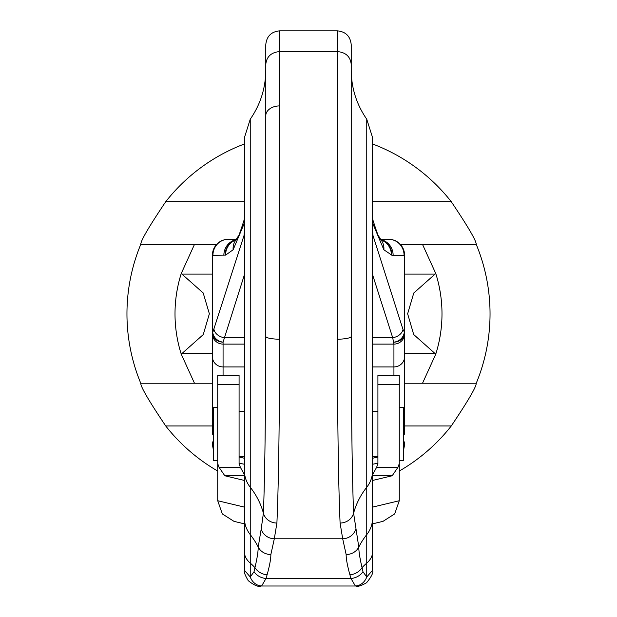 <?xml version="1.0" encoding="UTF-8"?>
<svg xmlns="http://www.w3.org/2000/svg" width="617" height="617" viewBox="0 0 617 617"><rect width="100%" height="100%" fill="white"/><g stroke="black" fill="none" stroke-linecap="round" stroke-linejoin="round"><path stroke-width="0.93" d="M212.387 425.961L165.726 425.961C149.021 401.104 140.691 386.867 140.753 383.25A181.545 181.545 0 0 1 140.753 244.417L194.478 244.417L140.753 244.417C140.722 240.746 149.052 226.508 165.726 201.705A181.545 181.545 0 0 1 244.425 143.969M372.575 143.969A181.545 181.545 0 0 1 451.274 201.705C467.964 226.524 476.285 240.761 476.247 244.417L422.522 244.417L476.247 244.417A181.545 181.545 0 0 1 476.247 383.25C476.301 386.882 467.971 401.119 451.274 425.961L404.613 425.961M165.726 425.961A181.545 181.545 0 0 0 217.724 471.056M399.276 471.056A181.545 181.545 0 0 0 451.274 425.961M400.356 244.417L422.522 244.417L435.756 273.508L413.768 293.021L407.636 313.791L413.714 334.561L435.756 354.15L422.522 383.25L476.247 383.25L404.613 383.25M212.387 383.25L140.753 383.25L194.478 383.25L181.244 354.15L203.248 334.607L209.364 313.798L203.201 292.975L181.244 273.508L194.478 244.417L216.644 244.417M435.756 273.508A133.488 133.488 0 0 1 435.756 354.15M439.289 340.53L440.083 336.319L439.289 340.53M440.561 333.327L440.839 331.306L440.561 333.327M440.839 296.361L440.561 294.34L440.839 296.361M440.083 291.347L439.289 287.136L440.083 291.347M181.244 354.15A133.488 133.488 0 0 1 181.244 273.508M177.711 287.136L176.917 291.355L177.711 287.136M176.439 294.386L176.161 296.368M176.161 331.298L176.477 333.573M176.508 333.789L176.161 331.314M176.161 296.376L176.477 294.124M372.575 518.195L372.575 137.63L366.753 119.204L366.753 534.607A32.038 28.544 180 0 0 372.575 518.195L372.421 539.042M337.337 30.85C345.767 31.675 350.394 36.303 351.22 44.733L351.22 64.376C350.394 56.61 345.767 52.337 337.337 51.566L279.663 51.566C271.233 52.337 266.606 56.61 265.78 64.376L265.78 44.733C266.606 36.303 271.233 31.675 279.663 30.85L337.337 30.85L337.337 339.203C337.538 425.121 338.463 486.404 340.098 523.046L342.69 538.788L346.145 554.544C346.122 558.94 347.379 565.712 349.916 574.836A13.883 11.137 -15.9 0 0 362.04 567.632L362.958 571.712L366.753 576.988L372.575 570.247L372.575 551.991A32.038 19.328 180 0 1 366.753 563.105L366.753 576.988A13.883 12.263 -80.3 0 1 355.392 586.003L261.608 586.003A13.883 12.263 -99.7 0 1 250.247 576.988L244.425 570.247L244.425 551.991A32.038 19.328 0 0 0 250.247 563.105L250.247 576.988L254.042 571.712L254.96 567.632A85.431 51.543 0 0 0 250.247 563.105L250.247 534.607A85.431 76.122 180 0 1 258.207 547.032C258.222 551.467 257.142 558.331 254.96 567.632A13.883 11.137 -164.1 0 0 267.084 574.836L266.012 578.522L261.608 586.003M349.916 574.836L350.988 578.522L355.392 586.003M279.663 30.85L279.663 339.203C279.462 425.121 278.537 486.404 276.902 523.046L274.31 538.788L270.855 554.544C270.878 558.94 269.621 565.712 267.084 574.836M337.337 339.196A13.883 2.823 0 0 0 351.22 336.381L351.22 64.376L351.22 336.381C351.397 418.01 352.184 476.941 353.595 513.167L358.793 547.032C358.778 551.467 359.858 558.331 362.04 567.632A85.431 51.543 180 0 1 366.753 563.105L366.753 534.607A85.431 76.122 0 0 0 358.793 547.032A13.883 12.602 -2.4 0 1 346.145 554.544M372.575 223.015L383.867 249.769L391.88 255.207A16.019 15.464 -81.9 0 0 380.982 239.866M391.88 255.207L393.137 255.291A16.019 15.471 -90 0 0 380.782 239.604M393.137 255.291L404.066 255.291L404.613 255.993L404.613 430.365L403.541 435.88M372.575 229.285L372.899 235.239L403.009 329.517L404.613 332.478A10.682 9.664 0 0 1 393.931 342.142A10.682 9.394 -29.7 0 0 404.251 332.478L404.251 255.993M372.838 223.986A16.019 11.253 -15.3 0 0 372.815 219.752A16.019 11.253 -15.3 0 0 372.815 219.745C376.571 231.506 378.568 237.051 378.83 236.38L380.959 239.836A16.019 14.708 -38.3 0 1 383.867 249.769M372.575 232.941L372.899 235.239A10.682 8.013 -17.7 0 1 372.575 236.357M265.78 64.376L265.78 336.381C265.603 418.01 264.816 476.941 263.405 513.167L261.176 529.17A13.883 13.574 -153.4 0 0 274.31 538.788L342.69 538.788A13.883 13.574 -26.6 0 0 355.824 529.17M254.042 571.712A13.883 10.913 -165.4 0 0 266.012 578.522L350.988 578.522A13.883 10.913 -14.6 0 0 362.958 571.712M372.575 274.704L392.69 337.7L393.931 344.101A10.682 10.312 0 0 0 404.613 333.789M404.605 254.914A16.019 16.019 0 0 0 388.594 239.273A16.019 15.471 -90 0 1 404.066 255.291C404.258 252.662 404.443 252.662 404.613 255.291L404.613 430.404M404.613 434.245L404.613 430.365A10.682 0.478 0 0 1 403.541 430.581M404.613 255.291L404.613 255.993M380.542 239.273L388.594 239.273M236.458 239.273L228.406 239.273A16.019 16.019 0 0 0 212.395 254.914M244.425 223.015L233.133 249.769L225.621 255.114L212.934 255.291C212.742 252.662 212.557 252.662 212.387 255.291L212.387 430.404M212.387 255.291L212.387 430.365L213.459 435.88M212.387 434.245L212.387 430.365A10.682 0.478 180 0 0 213.459 430.581M244.425 274.704L223.069 342.142A10.682 9.664 180 0 1 212.387 332.478L212.749 332.478A10.682 9.394 -150.3 0 0 223.069 342.142L223.069 344.101A10.682 10.312 180 0 1 212.387 333.789M228.406 239.273A16.019 15.471 -90 0 0 212.934 255.291L212.387 255.993M244.425 229.285L244.101 235.239L212.749 332.478L212.749 255.993M244.162 223.986A16.019 11.253 -164.7 0 1 244.185 219.752A16.019 11.253 -164.7 0 1 244.185 219.745C240.422 231.537 238.44 237.021 238.255 236.211L235.702 240.283M225.12 255.207A16.019 15.464 -98.1 0 1 236.018 239.866M223.863 255.291A16.019 15.471 -90 0 1 236.218 239.604M279.663 339.196A13.883 2.823 180 0 1 265.78 336.381L265.78 64.322M261.176 529.17L258.207 547.032A13.883 12.602 -177.6 0 0 270.855 554.544M265.78 70.083C265.657 88.054 260.474 104.427 250.247 119.204L250.247 487.245A32.038 28.544 0 0 1 244.425 470.833L244.579 539.042M244.425 458.269L239.088 456.981M372.575 458.269L377.913 456.981M244.425 232.941L244.101 235.239A10.682 8.013 -162.3 0 0 244.425 236.357M372.575 523.848L383.003 521.357L394.703 513.892L399.276 500.734L399.276 384.715L377.913 384.715L377.913 375.236L399.276 375.236L399.276 384.715M244.425 475.769L224.819 475.769L218.981 467.223L217.724 463.629L217.724 375.236L239.088 375.236L239.088 463.629L240.337 467.223L244.425 474.766M377.913 384.715L377.913 463.629L376.663 467.223L372.575 474.766M372.575 480.458L392.181 475.769L398.019 467.223L399.276 463.629M244.425 507.12L217.724 500.734L222.297 513.892L233.997 521.357L244.425 523.848M224.819 475.769L244.425 480.458M217.724 500.734L217.724 463.629M217.724 407.274L213.459 407.274L213.459 460.668L217.724 460.668M399.276 407.274L403.541 407.274L403.541 460.668L399.276 460.668M244.425 201.705L165.726 201.705M451.274 201.705L372.575 201.705M434.692 353.549L404.613 353.549M212.387 353.549L182.308 353.549M212.387 274.118L182.308 274.118M434.692 274.118L404.613 274.118M391.379 255.114A16.019 15.448 -78.4 0 0 381.059 239.959M403.009 329.517A10.682 8.013 -17.7 0 1 392.69 337.7L372.575 337.7M372.575 470.833A32.038 28.544 180 0 1 366.753 487.245A85.431 76.122 0 0 0 353.595 513.167A13.883 12.78 -2.5 0 1 340.098 523.046M372.575 366.922L393.931 366.922L393.931 344.101L372.575 344.101M393.931 375.236L393.931 366.922A10.682 10.312 0 0 0 404.613 356.611M212.387 441.903A16.019 12.394 0 0 0 213.459 446.353M244.425 344.101L223.069 344.101L223.069 375.236M212.387 356.611A10.682 10.312 180 0 0 223.069 366.922L244.425 366.922M213.991 329.517A10.682 8.013 -162.3 0 0 224.31 337.7L244.425 337.7M233.133 249.769A16.019 14.708 -141.7 0 1 236.041 239.836M225.621 255.114A16.019 15.448 -101.6 0 1 235.941 239.959M279.663 105.908A13.883 9.818 0 0 0 265.78 115.718M244.425 518.195A32.038 28.544 0 0 0 250.247 534.607L250.247 487.245A85.431 76.122 180 0 1 263.405 513.167A13.883 12.78 -177.5 0 0 276.902 523.046M404.613 441.903A16.019 12.394 180 0 1 403.541 446.353M239.088 384.715L217.724 384.715M398.019 467.223L376.663 467.223M240.337 467.223L218.981 467.223M399.276 500.734L372.575 507.12M392.181 475.769L372.575 475.769M372.575 551.991L372.575 539.389M372.575 570.247C373.594 572.391 371.604 576.548 366.598 582.726C361.701 585.556 358.3 586.698 356.395 586.15M372.815 219.752L372.575 218.865M366.753 119.204C356.526 104.427 351.343 88.054 351.22 70.083M381.298 240.283L380.959 239.836M213.459 450.325L212.387 444.572M244.425 218.865L244.185 219.752M351.22 44.733L351.22 70.091M265.78 44.733L265.78 70.091M244.425 570.247C243.661 571.558 244.934 575.029 248.242 580.666C253.919 585.171 258.037 586.998 260.605 586.15M244.425 539.389L244.425 551.991M244.425 470.833L244.425 137.63L250.247 119.204M244.425 178.853L244.425 137.63M403.541 450.325L404.613 444.572M372.575 464.262L377.913 463.19M239.088 463.19L244.425 464.262M239.088 456.403L244.425 456.403M372.575 456.403L377.913 456.403M239.088 411.547L244.425 411.547M372.575 411.547L377.913 411.547"/></g></svg>
